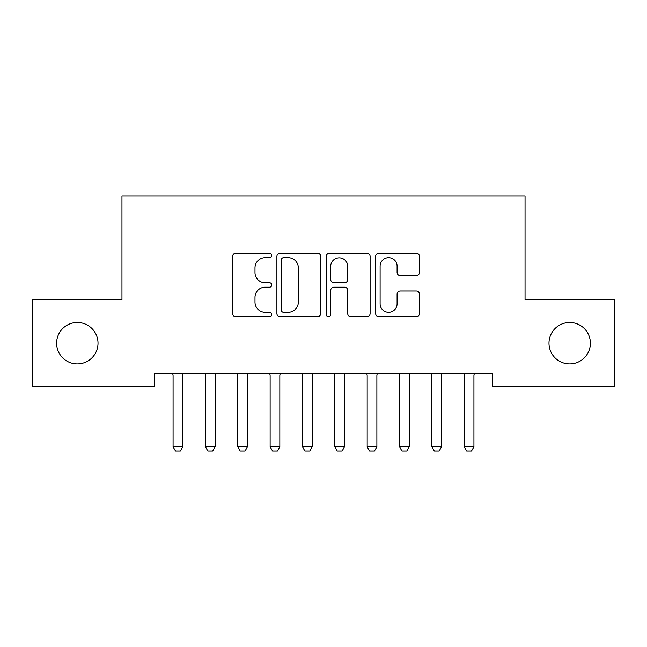 <?xml version="1.0" encoding="UTF-8"?>
<svg xmlns="http://www.w3.org/2000/svg" width="647" height="647" viewBox="0 0 647 647"><rect width="100%" height="100%" fill="white"/><g stroke="black" fill="none" stroke-linecap="round" stroke-linejoin="round"><path stroke-width="0.97" d="M271.74 255.444A2.224 2.224 0 0 0 269.516 253.22L235.783 253.22A3.178 3.178 0 0 0 232.605 256.39L232.605 313.552A3.178 3.178 0 0 0 235.783 316.723L269.516 316.723A2.224 2.224 0 0 0 271.74 314.499A2.224 2.224 0 0 0 269.516 312.283L265.149 312.283A10.158 10.158 0 0 1 254.991 302.117L254.991 297.353A10.158 10.158 0 0 1 265.149 287.195L269.516 287.195A2.224 2.224 0 0 0 271.74 284.971A2.224 2.224 0 0 0 269.516 282.747L265.149 282.747A10.158 10.158 0 0 1 254.991 272.589L254.991 267.826A10.158 10.158 0 0 1 265.149 257.66L269.516 257.66A2.224 2.224 0 0 0 271.74 255.444M548.979 343.201A20.704 20.704 0 0 0 569.683 363.905A20.704 20.704 0 0 0 590.387 343.201A20.704 20.704 0 0 0 569.683 322.497A20.704 20.704 0 0 0 548.979 343.201M56.612 343.201A20.704 20.704 0 0 0 77.316 363.905A20.704 20.704 0 0 0 98.02 343.201A20.704 20.704 0 0 0 77.316 322.497A20.704 20.704 0 0 0 56.612 343.201M416.304 275.606A3.178 3.178 0 0 0 419.474 272.427L419.474 256.39A3.178 3.178 0 0 0 416.304 253.22L378.835 253.22A3.178 3.178 0 0 0 375.656 256.39L375.656 313.552A3.178 3.178 0 0 0 378.835 316.723L416.304 316.723A3.178 3.178 0 0 0 419.474 313.552L419.474 294.183A3.178 3.178 0 0 0 416.304 291.004L400.267 291.004A3.178 3.178 0 0 0 397.088 294.183L397.088 303.783A8.492 8.492 0 0 1 388.596 312.283A8.492 8.492 0 0 1 380.104 303.783L380.104 266.16A8.492 8.492 0 0 1 388.596 257.66A8.492 8.492 0 0 1 397.088 266.16L397.088 272.427A3.178 3.178 0 0 0 400.267 275.606L416.304 275.606M492.691 373.934L154.31 373.934L154.31 386.874L32.35 386.874L32.35 299.529L121.96 299.529L121.96 196.009L525.041 196.009L525.041 299.529L614.65 299.529L614.65 386.874L492.691 386.874L492.691 373.934M320.718 256.39A3.178 3.178 0 0 0 317.548 253.22L280.078 253.22A3.178 3.178 0 0 0 276.9 256.39L276.9 313.552A3.178 3.178 0 0 0 280.078 316.723L317.548 316.723A3.178 3.178 0 0 0 320.718 313.552L320.718 256.39M329.452 253.22L366.922 253.22A3.178 3.178 0 0 1 370.1 256.39L370.1 313.552A3.178 3.178 0 0 1 366.922 316.723L350.884 316.723A3.178 3.178 0 0 1 347.714 313.552L347.714 290.366A3.178 3.178 0 0 0 344.536 287.195L333.901 287.195A3.178 3.178 0 0 0 330.722 290.366L330.722 314.499A2.224 2.224 0 0 1 328.498 316.723A2.224 2.224 0 0 1 326.282 314.499L326.282 256.39A3.178 3.178 0 0 1 329.452 253.22M283.572 257.66A2.224 2.224 0 0 0 281.348 259.884L281.348 310.059A2.224 2.224 0 0 0 283.572 312.283L288.174 312.283A10.158 10.158 0 0 0 298.332 302.117L298.332 267.826A10.158 10.158 0 0 0 288.174 257.66L283.572 257.66M347.714 266.313A8.492 8.492 0 0 0 339.222 257.821A8.492 8.492 0 0 0 330.722 266.313L330.722 279.577A3.178 3.178 0 0 0 333.901 282.747L344.536 282.747A3.178 3.178 0 0 0 347.714 279.577L347.714 266.313M172.919 374.637A3.235 3.235 -179.2 0 1 173.072 375.616A3.235 3.235 179.6 0 0 172.919 374.637L172.7 373.934M183.15 373.934L182.931 374.637A3.235 3.235 179.6 0 0 182.778 375.616L182.778 446.786L180.351 450.991L175.499 450.991L173.072 446.786L173.072 375.616M173.072 446.786L182.778 446.786M215.5 373.934L215.281 374.637A3.235 3.235 179.6 0 0 215.127 375.616L215.127 446.786L212.701 450.991L207.849 450.991L205.422 446.786L205.422 375.616A3.235 3.235 179.6 0 0 205.269 374.637L205.05 373.934M205.422 446.786L215.127 446.786M247.85 373.934L247.631 374.637A3.235 3.235 179.6 0 0 247.477 375.616L247.477 446.786L245.051 450.991L240.199 450.991L237.772 446.786L237.772 375.616A3.235 3.235 179.6 0 0 237.619 374.637L237.4 373.934M237.772 446.786L247.477 446.786M280.2 373.934L279.981 374.637A3.235 3.235 179.6 0 0 279.827 375.616L279.827 446.786L277.401 450.991L272.549 450.991L270.123 446.786L270.123 375.616A3.235 3.235 179.6 0 0 269.969 374.637L269.75 373.934M270.123 446.786L279.827 446.786M312.55 373.934L312.331 374.637A3.235 3.235 179.6 0 0 312.178 375.616L312.178 446.786L309.751 450.991L304.899 450.991L302.472 446.786L302.472 375.616A3.235 3.235 179.6 0 0 302.319 374.637L302.1 373.934M302.472 446.786L312.178 446.786M334.669 374.637A3.235 3.235 -179.2 0 1 334.822 375.616A3.235 3.235 179.6 0 0 334.669 374.637L334.45 373.934M344.9 373.934L344.681 374.637A3.235 3.235 179.6 0 0 344.527 375.616L344.527 446.786L342.101 450.991L337.249 450.991L334.822 446.786L334.822 375.616M334.822 446.786L344.527 446.786M367.019 374.637A3.235 3.235 -179.2 0 1 367.173 375.616A3.235 3.235 179.6 0 0 367.019 374.637L366.8 373.934M377.25 373.934L377.031 374.637A3.235 3.235 179.6 0 0 376.877 375.616L376.877 446.786L374.451 450.991L369.599 450.991L367.173 446.786L367.173 375.616M367.173 446.786L376.877 446.786M399.369 374.637A3.235 3.235 -179.2 0 1 399.522 375.616A3.235 3.235 179.6 0 0 399.369 374.637L399.15 373.934M409.6 373.934L409.381 374.637A3.235 3.235 179.6 0 0 409.227 375.616L409.227 446.786L406.801 450.991L401.949 450.991L399.522 446.786L399.522 375.616M399.522 446.786L409.227 446.786M431.719 374.637A3.235 3.235 -179.2 0 1 431.873 375.616A3.235 3.235 179.6 0 0 431.719 374.637L431.5 373.934M441.95 373.934L441.731 374.637A3.235 3.235 179.6 0 0 441.577 375.616L441.577 446.786L439.151 450.991L434.299 450.991L431.873 446.786L431.873 375.616M431.873 446.786L441.577 446.786M464.069 374.637A3.235 3.235 -179.2 0 1 464.222 375.616A3.235 3.235 179.6 0 0 464.069 374.637L463.85 373.934M474.3 373.934L474.081 374.637A3.235 3.235 179.6 0 0 473.928 375.616L473.928 446.786L471.501 450.991L466.649 450.991L464.222 446.786L464.222 375.616M464.222 446.786L473.928 446.786"/></g></svg>
